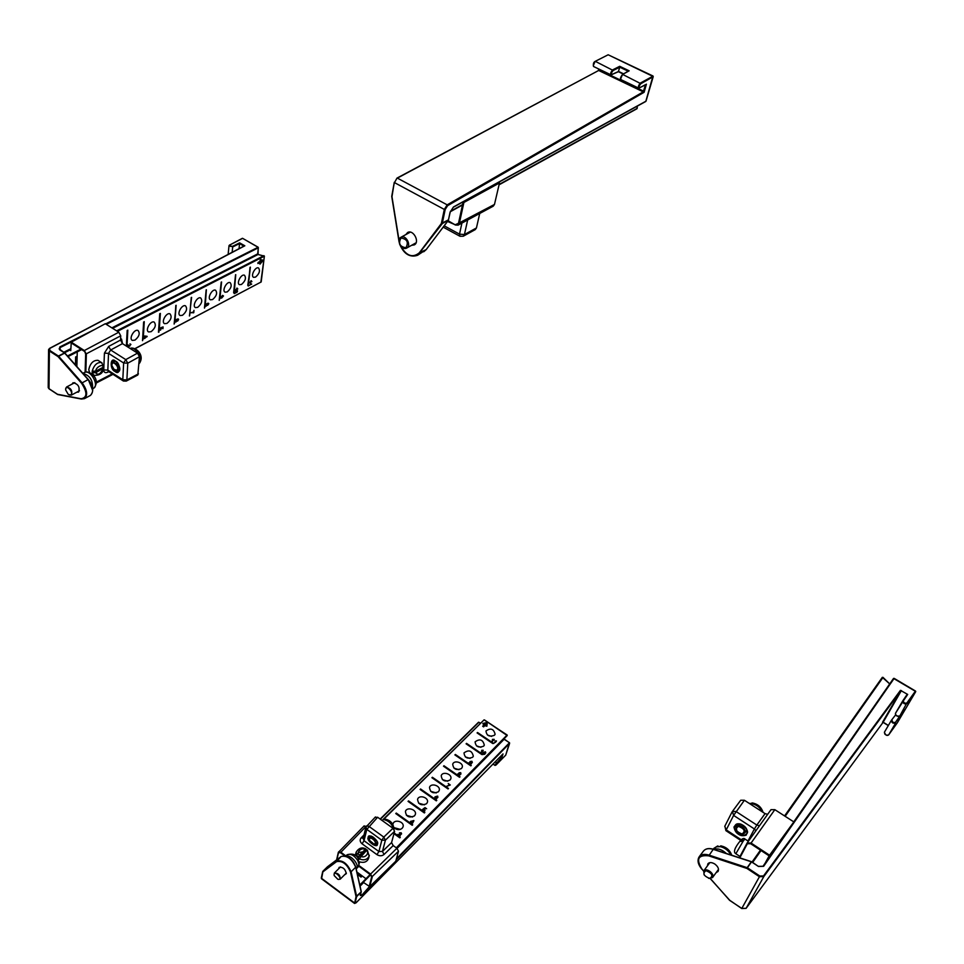 <?xml version="1.0" encoding="UTF-8"?>
<svg xmlns="http://www.w3.org/2000/svg" width="964" height="964" viewBox="0 0 964 964"><rect width="100%" height="100%" fill="white"/><g stroke="black" fill="none" stroke-linecap="round" stroke-linejoin="round"><path stroke-width="1.45" d="M882.542 722.241L900.689 690.947L763.801 876.601L746.136 908.305L883.181 722.217L746.136 908.305L741.846 908.45M886.687 735.291L884.964 734.291M707.395 865.901L707.913 863.744C709.468 862.129 711.769 862.226 714.818 864.021C718.12 866.6 719.192 869.082 718.047 871.48L716.156 872.589M907.064 694.49L902.714 700.936L907.69 694.442L900.448 690.345L763.5 875.939L763.801 876.601L759.391 876.71L746.967 868.456L708.745 855.863C698.093 854.719 695.839 859.141 701.997 869.142L703.648 870.998M901.388 690.561L883.181 722.217L888.374 725.458M713.179 849.344L751.342 861.792L747.184 867.672L708.962 855.092C704.503 853.767 701.25 854.321 699.201 856.767C697.502 859.322 697.743 862.503 699.948 866.323M888.663 734.905L895.773 722.855C893.134 723.771 891.676 722.904 891.423 720.253L895.568 714.927M763.5 875.939L759.825 876.023L747.389 867.769L751.546 861.888L758.487 866.479L763.645 866.311L894.146 678.367L915.475 691.031L906.847 703.021C904.822 703.539 903.654 702.828 903.34 700.888L895.472 713.324C895.773 715.915 897.231 716.782 899.846 715.939L904.268 709.805L899.81 715.999M904.268 709.805L900.4 716.385L899.822 715.975C896.701 716.457 895.243 715.577 895.472 713.324L902.641 701.057M882.964 677.331L889.7 683.922M889.567 683.801L882.313 677.343L784.563 815.93L882.289 677.367L883.036 677.391L785.154 816.315M739.822 857.864L747.317 843.765L750.619 843.693L769.151 855.875L765.416 862.623M732.544 811.254L740.714 800.241L744.401 800.265L765.054 813.628L767.669 814.315M747.293 842.801L771.007 809.652L774.839 809.664L793.854 821.918L769.573 855.213L751.04 843.03L747.172 842.946L747.317 843.765M769.151 855.875L769.573 855.213M744.401 800.265L733.616 815.411L732.375 811.435L736.05 811.519L756.836 825.064L765.054 813.628M598.789 69.01L598.68 70.468L396.975 178.099L394.517 182.63L444.308 209.429L445.187 209.501L447.585 205.694L644.121 92.279L598.68 70.468L397.361 178.111L447.188 204.85L643.277 91.857L645.47 84.832M445.187 209.501L442.247 223.576L448.405 220.141L450.068 212.297L453.466 206.971L646.001 101.172L653.194 76.734L640.843 83.699C639.108 85.796 638.722 87.146 639.698 87.748L645.579 84.603M646.41 84.157L644.121 92.279L643.687 91.206L599.09 69.818M405.796 234.626L407.603 232.529C413.17 229.071 420.147 242 414.279 244.892L411.58 245.314M400.181 245.157C405.989 255.809 412.363 258.364 419.28 252.845L441.367 223.503L444.308 209.429L447.188 204.85L447.585 205.694M598.608 69.733L598.258 70.493M640.843 83.699L622.84 74.517C620.912 76.686 620.31 78.397 621.021 79.663L638.554 88.073M623.612 73.854L618.611 71.444L611.043 74.879C610.236 73.577 610.851 71.866 612.875 69.757L619.707 66.311L619.744 67.179L628.154 71.191M610.935 74.831L593.667 66.552C592.993 65.058 593.583 63.347 595.451 61.419L613.188 70.48L619.744 67.179L618.358 71.698M619.707 66.311L629.167 70.818L628.311 71.264M637.216 106.16L637.24 108.101M499.147 184.425L636.614 108.691M462.575 202.151L463.901 202.464L499.485 182.979L494.472 204.452L493.231 206.188L458.105 225.142L459.346 223.383L463.901 202.464M498.448 182.437L499.485 182.979M479.723 213.478L476.445 227.95L475.264 229.613L463.274 236.216L464.431 234.553L459.503 234.132L444.199 225.829M455.478 225.046L458.105 225.142L455.478 225.046L448.067 220.708M338.713 868.721L339.171 867.335C342.919 866.889 345.293 868.998 346.293 873.661L344.522 874.842M500.485 756.499L501.846 757.728L503.003 753.92L356.053 902.834L354.571 903.461L356.053 896.628L350.474 871.938C346.895 863.937 342.244 860.503 336.544 861.635L322.856 871.902L321.578 878.819L354.487 903.401M344.883 856.008C350.125 857.671 353.704 861.262 355.608 866.793L355.68 867.202C351.956 858.852 347.1 855.285 341.136 856.49L336.544 861.635M507.04 735.026L484.41 719.903L507.221 735.568M383.154 819.569L484.061 719.867L507.136 734.99L396.312 847.826M492.483 739.34L494.279 739.46L491.7 742.075L493.243 743.124L492.809 743.557L477.072 732.917L491.315 741.822L493.327 739.786L492.375 739.701M435.535 796.987L436.68 797.156L437.041 798.252L435.174 799.228L436.788 800.361L436.306 800.843L420.087 789.444L420.569 788.974L434.415 798.698L435.005 796.854L437.668 796.119L437.873 797.469L436.499 796.324L435.439 797.324M412.725 823.027L411.242 823.762L412.688 824.786L412.194 825.28L395.77 813.568L396.264 813.074L410.845 823.473L411.556 822.762L410.483 821.424L413.869 820.545L412.725 823.027M394.156 832.944L397.795 835.559L397.939 834.306L398.433 835.595L399.735 835.451L399.349 834.246L401.108 833.727L399.421 832.884L401.181 832.8L401.59 833.896L400.301 834.559L400.168 835.752L398.602 836.137L400.289 837.355L399.795 837.861L393.963 833.667M470.034 761.524L471.926 761.283L472.324 762.5L469.576 764.223L471.276 765.392L470.83 765.838L454.9 754.92L455.357 754.463L468.829 763.705L468.926 762.741L469.42 763.753L471.191 763.199L470.095 763.054L470.034 761.524L469.721 762.572M483.072 752.462L485.434 751.799L485.796 752.896L482.747 754.511L483.072 752.462L482.506 754.282M445.946 786.648L449.477 784.973L448.248 783.563L450.296 784.985L445.946 786.648M496.448 740.918L493.713 743.461L495.737 741.412L494.906 740.967L496.448 740.918L496.243 741.545M357.174 873.288L361.608 876.553L361.078 877.095L357.427 874.396M392.866 824.557L393.035 823.786C394.589 818.581 405.025 821.955 402.976 827.004L402.133 828.329C399.494 830.281 396.782 830.076 394.023 827.727M414.448 815.918C409.061 818.171 406.049 816.665 405.434 811.411C406.965 806.302 417.292 809.7 415.255 814.652L414.448 815.918M408.049 801.385L408.531 800.903L422.606 810.869L422.545 809.459L423.063 810.712L424.461 810.471L424.425 809.326L423.232 808.892L425.028 807.615L426.63 808.748L425.004 808.181L424.052 808.844L424.847 809.085L424.907 810.748L422.979 811.134L424.847 812.459L424.365 812.941L408.049 801.385M426.522 803.747C421.196 805.94 418.207 804.446 417.581 799.264C419.111 794.264 429.317 797.674 427.305 802.518L426.522 803.747M438.379 791.793C433.101 793.938 430.149 792.456 429.51 787.347C431.029 782.443 441.126 785.877 439.138 790.613L438.379 791.793M448.031 788.95L431.908 777.719L432.378 777.261L448.501 788.48L448.031 788.95M450.007 780.069C444.79 782.166 441.849 780.695 441.223 775.659C442.729 770.851 452.719 774.285 450.742 778.936L450.007 780.069M443.512 766.211L443.97 765.753L457.587 775.164L459.117 772.766L460.72 772.682L460.925 774.032L458.406 775.731L459.997 776.827L459.539 777.297L443.512 766.211M461.431 768.549C456.261 770.61 453.357 769.151 452.719 764.175C454.201 759.463 464.094 762.91 462.142 767.465L461.431 768.549M472.637 757.246C467.516 759.258 464.636 757.812 463.997 752.908C468.817 749.462 471.926 750.558 473.324 756.198L472.637 757.246M466.094 743.822L466.528 743.377L480.421 752.836L482.47 750.763L481.626 750.317L483.181 750.257L480.807 753.101L482.362 754.161L481.928 754.607L466.094 743.822M483.651 746.148C478.578 748.112 475.722 746.678 475.083 741.834C479.843 738.484 482.928 739.581 484.314 745.136L483.651 746.148M486.892 726.205L485.736 725.976L485.856 724.627L483.603 726.856L482.675 726.229L484.928 724L483.313 724.35L482.831 723.47L487.218 722.494L486.892 726.205M494.46 735.243C489.447 737.171 486.615 735.749 485.964 730.965C490.676 727.7 493.725 728.808 495.11 734.267L494.46 735.243M382.949 819.653L484.061 719.867L383.588 819.424M477.505 732.495L491.315 741.822M493.327 739.786L493.026 740.738M493.062 743.304L491.7 742.075M420.569 788.974L434.415 798.698M436.608 800.542L435.174 799.228M413.869 820.545L413.64 821.328M412.508 824.967L396.264 813.074M411.556 822.762L411.182 824.015M397.795 835.559L394.083 833.197M400.12 837.523L398.602 836.137M471.107 765.573L455.357 754.463M495.737 741.412L495.436 742.376M361.44 876.734L357.258 873.637M400.385 829.401L394.011 827.642M412.568 817.014L406.41 815.303M422.81 810.109L422.533 811.122L408.531 800.903M424.678 812.628L422.979 811.134M424.509 804.856L418.629 803.181M436.234 792.926L430.619 791.287M448.32 788.66L432.306 777.514M447.73 781.214L442.404 779.611M457.587 775.164L443.97 765.753M459.816 777.008L458.406 775.731M459.009 769.706L453.984 768.163M470.071 758.403L465.359 756.933M480.421 752.836L466.528 743.377M482.181 754.342L480.807 753.101M482.47 750.763L482.169 751.715M480.928 747.293L476.529 745.895M486.808 726.181L487.218 722.494M487.097 722.867L483 723.783M482.831 726.338L484.928 724M491.592 736.376L487.519 735.062M493.833 739.918L494.038 739.292M434.342 798.939L435.101 799.481M397.722 835.812L398.53 836.391M457.514 775.418L458.322 775.984M482.988 750.884L483.181 750.257M434.487 799.048L435.053 797.577L436.306 797.409L436.282 798.481L434.86 799.313M412.941 822.039L411.616 823.389M399.927 835.945L400.301 834.559M470.48 762.813L470.42 761.801L471.926 762.295L470.36 763.187M468.926 762.741L468.721 763.428M482.578 754.366L483.47 752.727L485.157 752.053L484.723 753.583L482.916 754.607M459.503 775.622L459.912 774.273M434.8 797.963L435.029 798.734M410.736 822.184L413.219 821.087M411.881 822.425L410.869 821.702M397.939 834.306L397.674 835.282M470.962 763.958L471.191 763.199M482.831 753.583L483.024 754.258M459.141 774.008L460.443 772.971L459.467 774.249M457.647 775.514L458.129 774.213L459.31 774.104L459.406 775.116L458.045 775.791M457.948 774.49L458.213 775.225M425.028 807.615L424.835 808.302M422.292 810.35L422.545 809.459M365.549 878.409L356.897 872.022M375.213 817.376L377.623 817.255L392.975 828.281L394.589 831.305L391.577 842.584L393.179 845.573L396.903 848.26L398.506 851.236L395.77 861.214L369.73 886.639L363.259 882.301M363.97 826.256L366.392 826.196M369.73 886.639L372.212 877.107L370.562 874.071L371.61 877.12L369.14 886.651M345.895 855.936L340.786 852.176L338.629 851.827L338.484 852.73L340.461 852.694L344.751 855.851M356.21 855.514L358.403 852.562L362.753 851.887M392.975 828.281L383.805 837.101L385.419 840.162L382.455 851.453L391.577 842.584M377.623 817.255L366.826 829.377L365.934 827.076L366.585 825.967L368.802 826.269L383.805 837.101L381.828 840.234L378.9 851.525L376.936 854.634L362.078 843.801C359.885 841.873 359.584 839.885 361.163 837.837L364.006 834.932M48.574 349.932L48.212 387.287L48.995 388.673L49.381 350.992L48.574 349.619L49.562 348.378L244.832 245.784L49.803 348.414L49.754 350.426L58.418 356.029L64.516 352.932L59.66 349.799L59.78 346.968L95.858 328.844M105.606 323.94L258.063 247.278L242.615 238.349L229.878 244.94C229.312 246.145 230.155 246.627 232.42 246.398L239.602 242.856L239.048 248.676M239.602 242.856L244.832 245.784L244 246.061M72.119 384.07L73.083 382.72C78.313 384.034 80.133 387.154 78.542 392.095L76.831 392.179M49.321 388.878L57.491 394.276L81.097 398.759C87.35 397.602 87.495 392.42 81.53 383.202L58.057 356.608L49.381 350.992L49.754 350.426M81.097 398.759L84.458 398.65C88.013 395.144 87.206 389.842 82.036 382.744L58.551 356.15L58.057 356.608L64.877 353.005L88.278 379.491L92.689 390.504M106.281 324.362L258.34 247.82L257.665 254.171M257.93 254.484L264.389 256.135L261.22 281.681M242.868 238.482L258.219 247.254L258.051 254.472L264.389 256.135L260.858 282.127M251.206 280.693L251.893 281.548L248.531 283.308L247.772 285.344L250.375 267.149L248.592 282.874L251.206 281.5L251.206 280.693M176.858 319.699L177.292 320.313L176.002 322.012L174.87 321.916L174.11 324.061L176.147 305.299L174.93 321.072L176.725 319.349L178.304 318.939L178.605 319.602L177.605 321.108L178.051 319.397L176.496 319.47M144.576 338.497L143.238 338.713L142.503 340.666L143.624 322.012L144.275 321.675L143.275 338.268L144.733 335.978L147.131 336.328L144.576 338.497L143.793 337.99M126.356 346.088L127.164 330.471L127.826 330.134L126.995 346.088L128.067 344.835L127.296 346.365L128.079 346.691L130.526 344.678L129.959 343.883L130.923 344.461L128.067 347.173L126.645 346.269L127.477 330.315M222.419 295.454L223.491 295.948L221.684 298.045L219.961 298.153L219.19 300.37L221.575 281.958L220.045 297.31L220.901 296.31L220.443 297.984L221.551 297.707L222.419 295.454M235.939 290.959L237.337 290.598L237.108 292.164L234.288 293.61L235.939 290.959M190.342 312.746L193.39 312.348L193.969 310.372L193.764 312.685L190.342 312.746M251.616 283.97L248.218 286.019L250.893 284.211L250.495 283.621L251.616 283.97M75.433 364.958L75.626 356.957L76.337 356.584L76.12 365.73M120.584 338.858L121.536 339.039L122.512 343.666M134.972 340.123L132.43 340.413C128.441 338.967 134.309 328.543 138.021 330.483C140.262 333.315 139.25 336.532 134.972 340.123M151.143 331.664L148.685 331.953C144.781 330.556 150.529 320.205 154.168 322.097C156.361 324.916 155.349 328.109 151.143 331.664M159.735 313.734L160.373 313.408L159.277 329.423L160.386 327.917L159.626 329.435L160.506 329.712L161.181 327.579L163.097 326.917L162.964 328.712L162.627 327.495L161.627 327.844L160.506 330.17L159.241 329.845L158.47 332.279L159.735 313.734M166.977 323.398L164.615 323.675C160.783 322.313 166.423 312.035 169.989 313.878C172.134 316.686 171.134 319.855 166.977 323.398M182.485 315.288L180.208 315.553C176.46 314.24 181.991 304.034 185.486 305.829C187.594 308.625 186.594 311.77 182.485 315.288M189.438 315.999L191.595 297.358L189.438 315.999M197.692 307.347L195.487 307.6C191.812 306.323 197.246 296.189 200.681 297.948C202.741 300.72 201.741 303.853 197.692 307.347M206.139 289.887L205.308 305.094L208.007 303.13L208.827 303.672L207.802 305.19L205.224 306.01L204.464 308.106L206.139 289.887M212.586 299.551L210.465 299.816C206.862 298.563 212.201 288.501 215.562 290.224C217.575 292.984 216.587 296.093 212.586 299.551M227.191 291.923L225.142 292.176C221.612 290.959 226.865 280.97 230.155 282.657C232.131 285.392 231.143 288.477 227.191 291.923M235.541 274.776L234.421 290.297L237.096 288.899L237.084 288.091L237.807 288.935L234.385 290.73L233.625 292.779L235.541 274.776M241.506 284.44L239.53 284.681C236.072 283.5 241.241 273.583 244.458 275.234C246.398 277.945 245.41 281.018 241.506 284.44M259.955 264.184L260.846 262.039L257.93 263.546L258.063 262.461L260.979 260.955L259.967 260.678L260.509 259.509L263.28 260.28L259.955 264.184M255.556 277.102L253.64 277.331C250.242 276.186 255.34 266.341 258.497 267.944C260.388 270.655 259.412 273.704 255.556 277.102M134.9 348.643L261.196 281.958L135.044 348.715M116.656 330.869L263.907 255.665L264.293 256.243L117.403 331.351M250.013 267.341L248.592 282.874M248.025 284.862L248.531 283.308M250.809 280.91L251.893 281.548M175.785 305.48L174.93 321.072M174.4 323.53L174.87 321.916M146.335 336.207L147.106 336.689M142.527 340.28L143.913 321.868M219.226 299.985L221.214 282.139M192.354 312.216L193.427 312.866L192.354 312.216M250.495 283.609L251.58 284.26M75.782 365.344L75.987 356.764M159.277 329.423L160.024 313.589M158.494 331.881L159.096 331.941M158.771 331.737L159.241 329.845M189.715 315.481L191.233 297.539M205.308 305.094L206.38 289.766M204.73 307.6L205.224 306.01M234.421 290.297L235.758 274.668M233.866 292.285L234.385 290.73M236.71 288.284L237.807 288.935M260.846 262.039L258.003 262.979M259.702 263.642L262.702 260.123M260.027 260.545L260.979 260.955M174.605 320.867L174.544 321.723M193.065 312.252L193.764 312.685M204.983 304.901L204.898 305.817M175.81 319.928L176.894 320.434L176.014 321.566L174.592 320.988M145.48 336.087L146.371 336.641L144.226 337.304M221.539 297.008L222.937 295.803L222.262 297.286L221.226 296.828M235.529 291.188L237.216 291.345L235.734 292.803L234.144 292.682M176.147 320.144L175.195 321.349M144.335 336.183L146.371 336.641M144.636 337.557L144.696 336.412M235.891 291.393L234.409 292.851M207.658 303.383L208.465 303.865L207.838 304.745L206.356 303.853M206.007 304.094L206.995 304.636L206.2 305.745L204.971 305.046M207.971 303.576L207.356 304.455M206.344 304.299L205.549 305.395M76.879 366.597L77.24 352.366M70.758 350.667L71.276 342.16L105.281 323.723L118.801 332.219L120.741 335.821L120.536 340.051L122.464 343.63L137.527 353.137L139.455 356.728L137.816 375.008L126.236 381.117L126.874 379.924L122.802 379.72L107.835 370.116L103.751 369.899L104.425 353.137L108.667 346.425L120.536 340.051M85.82 372.044L86.362 354.186L84.35 350.534L85.663 354.149L85.121 372.285M137.527 353.137L125.778 359.608L127.766 363.199L126.874 379.924L138.442 373.839M406.579 248.11C401.699 250.797 395.927 239.723 400.94 237.289C405.76 234.3 411.821 245.531 406.748 248.025L406.579 248.11M405.916 247.748C399.771 246.7 398.132 243.446 400.988 238.012C407.145 239.06 408.784 242.301 405.916 247.748M334.05 874.77L334.375 873.023C338.328 873.071 340.268 875.107 340.208 879.156L338.484 879.433M334.255 875.649L334.183 875.457C333.17 868.407 344.678 880.506 337.822 879.276L334.255 875.649M356.186 868.865L356.391 868.685C360.162 865.527 350.763 854.212 346.016 856.189M358.355 861.141L359.572 862.165L358.801 863.551L358.054 861.442L358.668 859.587M65.648 389.07L66.576 386.998C71.095 388.155 72.674 390.854 71.312 395.132L68.998 394.806M70.517 394.987L68.203 394.312L65.672 389.974C65.082 382.841 74.794 392.878 70.517 394.987M92.568 387.841C92.881 380.129 89.676 375.345 82.964 373.478M93.93 388.058C98.762 385.214 91.532 371.188 85.688 372.104L86.338 371.899C91.737 372.056 100.352 379.575 94.098 387.95L92.725 388.733M85.688 372.104L83.868 372.815M704.118 874.878L703.744 870.866C706.142 867.13 715.348 874.167 712.529 877.589L708.648 878.349M709.757 878.493C703.551 875.914 702.298 873.312 705.985 870.673C712.203 873.264 713.456 875.866 709.757 878.493M726.302 853.453C721.94 849.477 717.794 848.127 713.842 849.38M721.12 845.898L719.433 846.754L716.698 846.802L717.65 845.97L719.385 846.741M735.749 853.67C733.23 852.092 734.58 848.007 739.798 841.427L743.087 841.307L743.967 840.126L740.75 840.162C742.774 838.355 744.184 837.993 744.991 839.054L743.967 840.126M740.256 840.994L740.75 840.162M355.282 855.562L355.909 852.947M368.67 857.996L368.489 858.719C366.79 862.069 363.789 863.093 359.476 861.816M366.959 850.128L366.079 849.537L357.801 857.803L359.15 858.791L366.416 850.585C370.236 852.995 364.235 859.02 360.813 856.165M367.429 850.091L366.416 850.585M365.971 849.031C362.175 846.862 358.885 847.922 356.102 852.2L357.801 857.803L359.464 855.176L365.067 849.597L366.079 849.537M89.568 372.466L88.748 369.622C90.23 363.247 93.303 360.15 97.979 360.319L98.629 360.729M95.713 371.212C95.593 367.272 103.485 363.115 103.052 367.332L95.713 371.212L92.231 371.044L92.183 372.574L94.098 371.562M95.665 372.743L92.183 372.574L93.87 375.333C99.882 375.538 103.148 373.128 103.69 368.103L95.665 372.743C97.966 375.49 100.401 374.201 102.991 368.851M103.377 367.115L103.69 368.103M103.052 367.332L103.751 366.115M111.86 364.705L112.836 362.428C117.331 363.488 118.849 366.127 117.379 370.357L114.873 369.947M116.704 370.176L114.053 369.381L111.932 365.669C111.017 358.307 120.91 367.621 116.704 370.176M131.357 348.04L130.092 348.45M369.453 839.74L369.766 837.837C373.719 837.776 375.611 839.764 375.466 843.789L373.586 844.066M373.984 844.09L369.61 840.427C368.031 833.8 379.117 843.078 373.984 844.09M388.673 825.196L384.347 822.087M386.058 819.352L384.757 819.605M736.833 831.064L736.195 826.618C738.605 822.882 747.57 829.606 744.75 833.041L742.461 834.101L740.352 833.715M742.015 833.981C735.942 831.583 734.749 829.04 738.424 826.353C744.509 828.751 745.702 831.293 742.015 833.981M752.535 802.964L749.703 803.699M748.908 803.181L750.739 803.723M88.495 379.744L84.844 375.599M746.1 908.353L741.762 908.546L729.772 900.304M759.825 876.023L741.81 908.425L729.579 900.316L710.42 878.59M901.316 690.959L900.448 690.345M888.35 725.494L883.157 722.241M903.34 700.888L907.69 694.442M891.459 720.192L884.398 732.254C885.555 735.243 886.976 736.122 888.688 734.881L897.339 722.783L888.7 734.857C886.169 735.677 884.735 734.809 884.398 732.254L891.387 720.313M708.745 855.863L713.215 849.356C708.769 848.043 705.528 848.609 703.467 851.067L699.201 856.767C697.056 860.334 697.936 864.455 701.84 869.167L701.997 869.142M701.888 869.022L703.575 871.119M746.967 868.456L747.184 867.672L746.967 868.456M729.615 900.135L710.239 878.602M902.714 700.936L902.678 700.997C903.051 703.539 904.533 704.419 907.1 703.624L915.499 691.043M894.17 678.379L793.83 821.906L893.532 678.415L915.764 691.513M762.982 866.299L792.866 823.28L762.994 866.274L758.596 866.335L763.645 866.311M751.607 861.816L758.487 866.479L751.667 861.744L713.384 849.236L751.342 861.792M899.846 715.939L906.847 703.021M900.4 716.385L895.52 722.265C893.423 722.94 892.266 722.229 892.074 720.156M897.327 722.795L915.728 691.622L897.339 722.783M713.493 849.441L713.384 849.236C708.926 847.91 705.624 848.525 703.467 851.067M900.834 714.577L895.52 722.265M889.772 683.838L793.758 821.858M895.942 715.204L898.014 716.385M752.065 862.009L760.439 850.152L752.065 862.009M752.679 862.419L761.042 850.549M774.839 809.664L750.619 843.693M747.04 843.187L739.328 857.695L747.172 842.946L771.007 809.652M743.16 825.329C746.871 828.172 748.052 830.98 746.714 833.74C744.919 835.631 742.292 835.595 738.858 833.595C735.146 830.739 733.966 827.943 735.327 825.184L741.027 824.268M759.463 825.774L756.836 825.064L754.39 828.968L755.933 830.715M738.448 834.246C740.665 835.848 743.268 836.137 746.269 835.089C747.98 831.004 746.919 827.751 743.099 825.329C739.34 822.798 736.303 823.364 733.978 827.028C734.628 830.462 736.11 832.86 738.448 834.246M747.992 841.03L754.39 828.968L733.616 815.411L726.229 829.884L724.759 826.329L732.074 811.929M724.892 826.124L725.916 830.667M740.629 840.343L725.964 830.691L726.229 829.884L741.147 839.704M394.288 182.28L391.974 196.704L399.048 240.41M394.348 182.485L391.77 196.536M653.218 76.53L608.163 54.779L595.077 61.419L593.282 65.685M645.458 101.473L646.061 101.003M400.048 244.952C404.555 254.315 410.411 257.75 417.617 255.267L442.163 223.768L441.367 223.503L448.477 219.828M639.698 87.748L646.013 84.543M653.038 76.12L640.53 82.964C638.686 84.928 638.048 86.652 638.638 88.122M399.024 241.651L391.733 196.415M448.465 220.105L426.196 249.592L419.28 252.845M391.89 196.692L399.024 240.723M593.559 66.504C593.005 64.01 593.511 62.311 595.077 61.419L607.585 55.081M623.334 74.011L618.466 71.685L611.043 74.879M629.167 70.818L622.443 74.529L620.683 78.855M423.75 251.761L426.269 249.531L417.617 255.267C409.736 257.786 403.711 253.954 399.506 243.796M426.317 249.423L448.393 220.274L450.176 212.188L453.249 207.272L645.796 101.449L652.977 75.987L608.332 54.864M612.104 74.529C611.031 73.879 611.393 72.529 613.188 70.48M462.551 204.609L450.429 211.297M463.033 202.392L458.49 223.311L455.394 224.672M458.49 223.311L494.472 204.452M447.947 220.864L455.37 224.877M452.237 223.299L448.549 221.298M476.445 227.95L464.431 234.553L467.661 219.985M447.501 221.455L453.743 224.118M463.274 236.216L459.961 236.264L459.503 234.132L461.913 223.082M356.09 902.774L354.475 902.907L321.458 878.24L322.723 871.733M502.907 754.029L355.981 902.87M380.165 819.087L478.518 722.253L480.53 723.349M355.089 902.882L356.668 896.604L361.187 891.977L360.283 895.508L361.717 895.327L378.394 878.18M396.108 859.972L509.631 743.28L505.714 755.161L496.05 764.994C495.279 765.356 495.496 764.705 496.701 763.054L501.846 757.728M380.382 819.243L478.855 722.277L380.141 819.075M355.692 867.178L361.271 891.64L355.776 866.985C352.137 858.647 347.269 855.14 341.172 856.466L327.435 866.805L322.844 871.311L327.507 866.756M350.474 871.938L351.089 871.793C347.341 863.431 342.485 859.84 336.52 861.033L322.771 871.42M478.783 722.229L480.506 723.386M356.053 896.628L356.668 896.496L351.089 871.793L355.68 867.202L361.187 891.857L356.053 896.628M495.942 765.103L505.763 755.089L509.402 742.822L396.409 858.912M369.308 886.735L361.717 895.327M360.657 894.243L361.44 894.833L360.331 895.556M361.271 891.7L360.307 895.544M501.617 757.27L496.701 763.054M495.267 761.789L496.46 762.596L495.026 765.416L496.05 764.994M478.855 722.277L480.602 723.289M397.084 848.392L504.148 739.219M503.967 738.882L509.438 742.786M509.534 742.75L504.112 739.255L509.534 742.75M360.054 886.157L363.585 882.554M359.801 885.024L370.116 874.517M359.946 885.687L370.55 874.866L359.946 885.687M396.758 848.151L507.197 735.592L396.758 848.151M434.39 798.975L435.005 796.854M436.282 798.481L436.089 799.156M484.723 753.583L484.458 754.402M471.372 763.645L471.697 762.632M459.406 775.116L459.213 775.743M457.731 773.947L457.454 774.875M470.902 763.994L471.131 763.271M398.433 835.595L398.265 836.198M458.912 773.429L459.117 772.766M399.735 835.451L399.542 836.125M400.783 834.571L400.952 833.968M424.268 811.17L424.461 810.471M358.801 866.19L370.224 874.601M336.894 859.683L338.484 852.73M338.34 852.55L336.665 859.852M398.506 851.236L371.61 877.12M366.332 826.16L340.461 852.694M396.903 848.26L370.562 874.071L359.114 865.66M377.37 842.379L376.864 844.476C372.562 845.091 369.863 842.741 368.79 837.427L371.345 836.089M393.179 845.573L384.046 854.478C381.913 856.14 379.539 856.201 376.936 854.634M384.046 854.478L382.455 851.453L378.9 851.525L364.031 840.716L362.078 843.801M394.589 831.305L385.419 840.162L381.828 840.234L366.826 829.377L364.031 840.716L363.151 838.427L365.862 827.353M363.187 838.27L361.163 837.837M377.418 844.139C379.792 840.994 367.887 832.354 368.2 837.439C365.838 840.572 377.683 849.188 377.418 844.139M243.844 246.157L239.602 243.543L232.698 246.953L232.143 252.303M59.78 346.968L60.117 347.582L76.132 339.521M59.66 349.799L64.841 352.993M59.708 349.775L59.202 348.619L60.117 347.582L60.081 349.896M81.53 383.202L88.278 379.491C93.388 385.925 94.111 391.239 90.423 395.421C93.99 391.902 93.195 386.612 88.049 379.539L64.516 352.932M232.42 246.398L229.022 245.675L229.637 244.916L229.022 245.675M229.878 244.94L242.374 238.325L229.866 244.94M57.647 394.505L81.181 398.939M112.619 328.338L258.015 254.508L257.629 253.918L111.86 327.868M70.794 348.703L63.757 352.27M59.202 348.944L64.877 353.005L88.158 379.491M70.782 349.583L64.528 352.764M80.916 349.125L67.504 355.981M81.675 349.619L68.046 356.584M178.605 319.602L177.581 318.976M222.551 295.394L223.491 295.948M237.554 291.188L236.65 290.646M204.922 305.455L206.151 306.19M176.207 319.65L177.292 320.313M128.875 345.449L129.851 346.052M206.983 304.696L207.802 305.19M129.995 343.871L130.923 344.461M207.959 303.154L208.827 303.672M127.296 346.365L126.658 345.968M161.807 328.399L161.108 327.965M70.926 342.726L83.989 351.101M120.741 335.821L85.663 354.149M118.801 332.219L84.35 350.534L71.276 342.16M112.607 360.837L115.62 361.343C121.862 367.417 119.572 371.706 118.656 371.393L115.391 370.911C111.294 367.079 110.366 363.717 112.607 360.837L115.596 361.175M96.304 382.118L112.246 373.863M108.775 371.646L107.582 372.261C105.172 373.237 103.895 372.453 103.751 369.899M107.582 372.261L108.233 371.297M139.455 356.728L127.766 363.199L123.645 362.982L122.802 379.72L123.404 381.033L126.236 381.117M122.464 343.63L110.667 350.004L125.778 359.608L123.645 362.982L108.534 353.366L104.425 353.137M123.175 380.888L108.462 371.441L107.835 370.116L108.534 353.366L110.667 350.004L108.667 346.425M115.511 361.126C110.113 356.162 109.535 369.489 115.041 371.465C120.404 376.454 121.066 363.139 115.511 361.126M356.391 868.685L358.331 866.744L358.982 863.358M358.247 861.25C354.439 855.381 350.679 853.248 346.992 854.851L345.727 856.092M730.869 854.935C728.374 850.332 724.627 847.513 719.614 846.513M716.879 846.573L713.203 849.176M745.076 839.114L748.377 841.271M743.087 841.307L735.845 853.73L739.978 856.466M369.333 855.333L369.128 856.177C367.103 859.864 363.777 860.731 359.15 858.791M359.464 855.176C355.644 852.73 361.669 846.754 365.067 849.597M92.231 371.044C94.086 365.031 97.135 362.175 101.389 362.5L102.076 362.946M139.045 363.585C143.588 360.223 136.322 346.871 130.682 348.245M393.469 828.703C391.974 824.027 388.998 821.063 384.54 819.786M382.841 819.87L383.455 819.46M762.259 811.833C759.933 807.217 756.246 804.446 751.197 803.53M882.867 722.205L888.29 725.603M740.714 800.241L732.122 811.845M735.327 825.184C738.761 820.003 750.799 830.679 746.714 833.74M394.276 182.329L391.733 196.355M623.274 74.047L618.418 71.722M620.924 79.614C619.96 78.952 620.467 77.265 622.443 74.529L628.576 70.95M637.276 106.124L637.011 108.691L499.051 184.823M462.467 205.019L450.284 211.743M455.442 225.022L447.886 220.949M459.756 236.156L443.199 227.155M321.482 878.734L321.301 877.903M322.699 871.577L321.313 877.855M341.172 856.466L327.423 866.817M494.978 765.38L493.026 764.054M436.258 799.084L436.535 798.12M469.962 762.946L470.227 762.102M484.964 753.993L485.362 752.727M460.443 774.309L460.659 773.562M459.322 775.707L459.587 774.839M471.553 763.488L471.926 762.295M469.191 763.247L468.938 764.078M398.18 835.005L397.915 835.945M399.94 835.137L399.674 836.077M401.108 833.727L400.879 834.547M424.714 810.109L424.425 811.098M336.605 859.9L338.328 852.405M364.187 825.847L338.34 852.357M365.934 827.076L375.442 816.954M369.272 836.559L372.417 836.607C376.081 839.307 377.695 841.68 377.261 843.741L376.864 844.476M48.574 349.619L49.562 348.378L244.193 245.965M49.068 388.866L48.212 387.636M81.398 399.048L84.458 398.65L90.423 395.421M57.792 394.553L81.338 399.036M49.116 388.89L57.563 394.457M228.131 254.424L228.998 245.82M174.58 321.193L175.291 321.639M204.934 305.347L205.669 305.793M178.051 319.397L177.436 319.024M220.382 297.948L219.684 297.527M127.417 346.727L126.645 346.245M159.747 329.784L158.94 329.29M96.352 382.961L112.981 374.345M406.748 248.025L416.062 242.795M400.94 237.289L410.315 232.131M340.208 879.156L346.353 873.01M334.375 873.023L340.545 866.901M358.789 859.828C356.885 854.707 352.945 853.044 346.992 854.851M359.572 862.165L358.331 866.744M71.312 395.132L79.506 390.745M66.576 386.998L74.806 382.648M82.832 373.321L84.23 372.586M712.529 877.589L718.529 869.323M703.744 870.866L709.793 862.659M717.65 845.97L713.77 848.416M720.747 845.85C726.193 846.958 729.869 850.079 731.736 855.225M368.489 858.719L369.128 856.177L367.356 850.031M92.303 374.321L93.219 374.912M97.979 360.319L101.389 362.5L103.787 366.416M117.379 370.357L119.801 369.055M112.836 362.428L115.27 361.139M131.152 348.076C136.804 347.51 144.974 355.873 139.226 363.476M375.466 843.789L377.177 842.078M369.766 837.837L371.393 836.222M385.721 819.292C390.709 820.46 393.481 823.822 394.035 829.365M744.75 833.041L746.919 830.052M736.195 826.618L738.195 823.907M752.209 802.928C757.776 803.976 761.391 807.109 763.054 812.351"/></g></svg>
